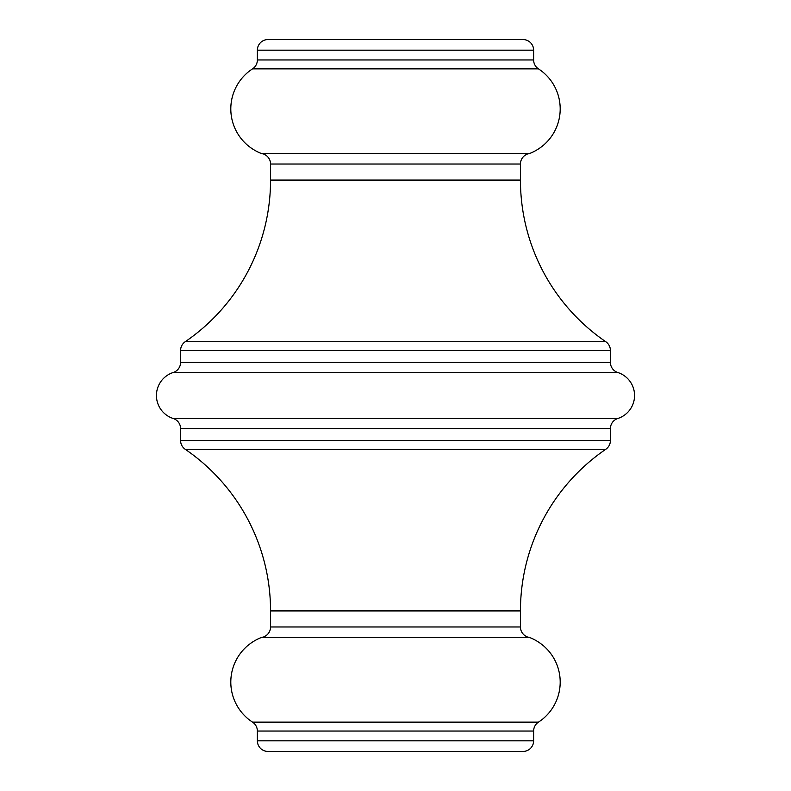 <?xml version="1.0" encoding="UTF-8"?>
<svg xmlns="http://www.w3.org/2000/svg" width="791" height="791" viewBox="0 0 791 791"><rect width="100%" height="100%" fill="white"/><g stroke="black" fill="none" stroke-linecap="round" stroke-linejoin="round"><path stroke-width="1.19" d="M610.415 440.518L180.585 440.518A10.629 10.629 0 0 0 185.223 449.288L605.777 449.288A10.629 10.629 0 0 0 610.415 440.518L610.415 428.623A10.629 10.629 0 0 1 617.791 418.498A24.155 24.155 0 0 0 617.791 372.502A10.629 10.629 0 0 1 610.415 362.377L610.415 350.482A10.629 10.629 0 0 0 605.777 341.712L185.223 341.712A10.629 10.629 0 0 0 180.585 350.482L610.415 350.482L180.585 350.482L180.585 362.377A10.629 10.629 0 0 1 173.209 372.502A24.155 24.155 0 0 0 173.209 418.498A10.629 10.629 0 0 1 180.585 428.623L180.585 440.518L610.415 440.518L610.415 428.623L180.585 428.623A10.629 10.629 0 0 0 173.209 418.498L617.791 418.498A10.629 10.629 0 0 0 610.415 428.623L180.585 428.623L180.585 440.518A10.629 10.629 0 0 0 185.223 449.288A195.733 195.733 0 0 1 270.552 610.919L270.552 626.976A10.629 10.629 0 0 1 261.524 637.477A47.757 47.757 0 0 0 252.537 722.134A10.629 10.629 0 0 1 257.372 731.042L257.372 740.821A10.629 10.629 0 0 0 267.991 751.45L523.009 751.45A10.629 10.629 0 0 0 533.628 740.821L257.372 740.821L533.628 740.821L533.628 731.042A10.629 10.629 0 0 1 538.463 722.134A47.757 47.757 0 0 0 529.476 637.477A10.629 10.629 0 0 1 520.448 626.976L520.448 610.919A195.733 195.733 0 0 1 605.777 449.288A195.733 195.733 0 0 0 520.448 610.919L270.552 610.919A195.733 195.733 0 0 0 185.223 449.288L605.777 449.288M257.372 59.958A10.629 10.629 0 0 1 252.537 68.866A47.757 47.757 0 0 0 261.524 153.523A10.629 10.629 0 0 1 270.552 164.024L270.552 180.081L520.448 180.081L520.448 164.024A10.629 10.629 0 0 1 529.476 153.523A47.757 47.757 0 0 0 538.463 68.866A10.629 10.629 0 0 1 533.628 59.958L533.628 50.179A10.629 10.629 0 0 0 523.009 39.55L267.991 39.55A10.629 10.629 0 0 0 257.372 50.179L533.628 50.179L257.372 50.179L257.372 59.958L533.628 59.958A10.629 10.629 0 0 0 538.463 68.866L252.537 68.866A10.629 10.629 0 0 0 257.372 59.958L257.372 50.179A10.629 10.629 0 0 1 267.991 39.55L523.009 39.55A10.629 10.629 0 0 1 533.628 50.179L533.628 59.958L257.372 59.958M261.524 153.523L529.476 153.523A10.629 10.629 0 0 0 520.448 164.024L270.552 164.024A10.629 10.629 0 0 0 261.524 153.523A47.757 47.757 0 0 1 252.537 68.866L538.463 68.866A47.757 47.757 0 0 1 529.476 153.523L261.524 153.523M270.552 180.081A195.733 195.733 0 0 1 185.223 341.712A195.733 195.733 0 0 0 270.552 180.081L520.448 180.081A195.733 195.733 0 0 0 605.777 341.712A195.733 195.733 0 0 1 520.448 180.081L520.448 164.024L270.552 164.024L270.552 180.081M180.585 362.377L610.415 362.377A10.629 10.629 0 0 0 617.791 372.502L173.209 372.502A10.629 10.629 0 0 0 180.585 362.377L180.585 350.482A10.629 10.629 0 0 1 185.223 341.712L605.777 341.712A10.629 10.629 0 0 1 610.415 350.482L610.415 362.377L180.585 362.377M270.552 626.976L520.448 626.976A10.629 10.629 0 0 0 529.476 637.477L261.524 637.477A10.629 10.629 0 0 0 270.552 626.976L270.552 610.919L520.448 610.919L520.448 626.976L270.552 626.976M252.537 722.134L538.463 722.134A10.629 10.629 0 0 0 533.628 731.042L257.372 731.042A10.629 10.629 0 0 0 252.537 722.134A47.757 47.757 0 0 1 261.524 637.477L529.476 637.477A47.757 47.757 0 0 1 538.463 722.134L252.537 722.134M523.009 751.45L267.991 751.45A10.629 10.629 0 0 1 257.372 740.821L257.372 731.042L533.628 731.042L533.628 740.821A10.629 10.629 0 0 1 523.009 751.45M617.791 372.502A24.155 24.155 0 0 1 617.791 418.498L173.209 418.498A24.155 24.155 0 0 1 173.209 372.502L617.791 372.502"/></g></svg>
